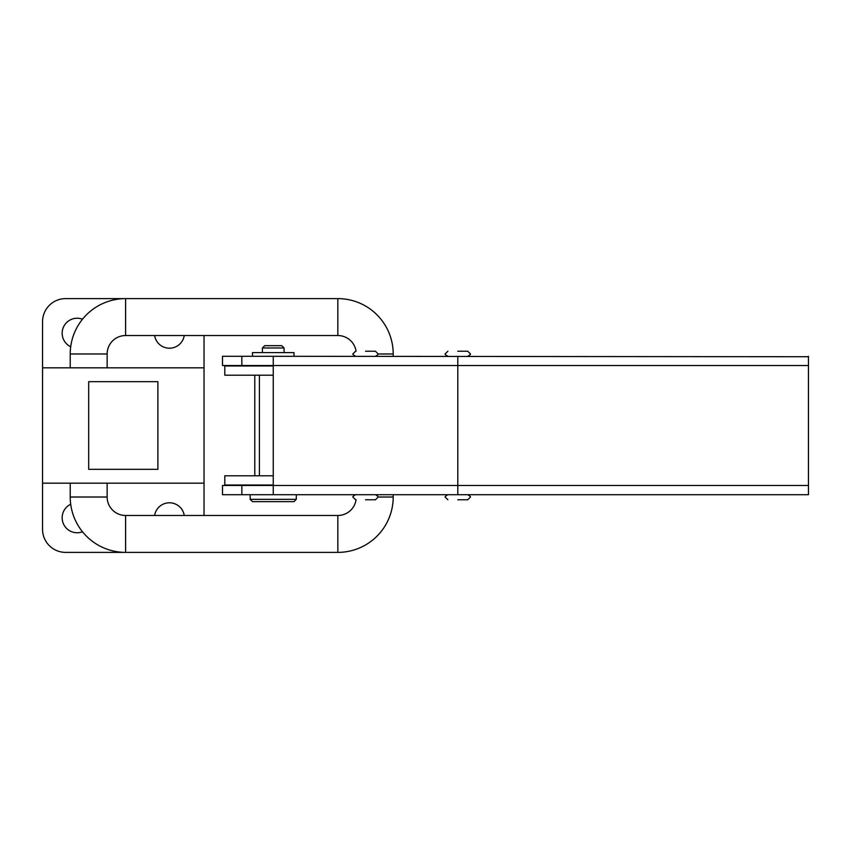 <?xml version="1.0" encoding="UTF-8"?>
<svg xmlns="http://www.w3.org/2000/svg" width="851" height="851" viewBox="0 0 851 851"><rect width="100%" height="100%" fill="white"/><g stroke="black" fill="none" stroke-linecap="round" stroke-linejoin="round"><path stroke-width="1.28" d="M254.789 375.206L254.789 475.794M273.245 365.983L224.802 365.983L224.802 375.206L273.245 375.206M273.245 475.794L224.802 475.794L224.802 485.017L273.245 485.017M273.245 356.292L222.494 356.292L222.494 365.515L273.245 365.515L273.245 356.292L808.45 356.729M808.45 356.292L808.45 494.708L222.494 494.708L222.494 485.485L808.45 485.485L808.45 494.708M273.245 494.708L273.245 365.515L457.795 365.515L457.795 494.708M252.481 356.292L252.481 352.601L294.01 352.601L294.01 356.292M296.308 499.324L294.01 501.633L252.481 501.633L250.173 499.324L296.308 499.324L296.308 494.708M262.395 347.985L264.704 345.676L281.777 345.676L284.085 347.985L262.395 347.985L262.395 352.601M284.085 347.985L284.085 352.601M457.795 351.218L467.72 351.218L470.252 353.75C471.018 354.016 470.167 354.867 467.72 356.292M365.515 351.218L375.44 351.218L377.982 353.75C378.738 354.027 377.897 354.867 375.44 356.292M467.72 494.708C470.167 496.133 471.018 496.984 470.252 497.25L467.72 499.782L457.795 499.782M204.038 335.528L204.038 367.823L42.55 367.823L42.55 483.177L204.038 483.177L204.038 515.472M204.038 367.823L204.038 483.177M70.707 504.239A14.999 14.999 0 0 0 62.155 517.78A14.999 14.999 0 0 0 82.515 531.779M184.252 515.472A14.999 14.999 0 0 0 154.616 515.472M82.515 319.221A14.999 14.999 0 0 0 62.155 333.22A14.999 14.999 0 0 0 70.707 346.761M393.205 494.708L393.205 497.016A55.368 55.368 0 0 1 337.836 552.384L65.623 552.384A23.073 23.073 0 0 1 42.55 529.311L42.55 483.177M157.892 381.673L157.892 469.326L88.685 469.326L88.685 381.673L157.892 381.673M42.55 367.823L42.55 321.689A23.073 23.073 0 0 1 65.623 298.616L337.836 298.616A55.368 55.368 0 0 1 393.205 353.984L393.205 356.292M154.616 335.528A14.999 14.999 0 0 0 184.252 335.528M375.44 494.708C377.897 496.133 378.738 496.973 377.982 497.25L375.44 499.782L365.515 499.782M356.08 499.782A18.456 18.456 0 0 1 337.836 515.472L125.597 515.472A18.456 18.456 0 0 1 107.141 497.016L107.141 483.177M125.597 515.472L125.597 552.384A55.368 55.368 0 0 1 70.229 497.016L70.229 483.177M70.229 367.823L70.229 353.984A55.368 55.368 0 0 1 125.597 298.616L125.597 335.528L337.836 335.528A18.456 18.456 0 0 1 356.08 351.218M107.141 367.823L107.141 353.984A18.456 18.456 0 0 1 125.597 335.528M241.844 356.292L241.844 365.515M808.45 365.515L457.795 365.515L457.795 356.292M241.844 485.485L241.844 494.708M393.205 497.016L377.972 497.016M337.836 552.384L337.836 515.472M70.229 497.016L107.141 497.016M70.229 353.984L107.141 353.984M337.836 298.616L337.836 335.528M393.205 353.984L377.972 353.984M259.406 375.206L259.406 475.794M250.173 499.324L250.173 494.708M447.881 356.292C445.424 354.867 444.584 354.016 445.339 353.75L447.881 351.218M355.601 356.292C353.144 354.867 352.303 354.027 353.059 353.75L355.601 351.218M447.881 494.708C445.424 496.133 444.584 496.984 445.339 497.25L447.881 499.782M355.601 494.708C353.144 496.133 352.303 496.973 353.059 497.25L355.601 499.782"/></g></svg>
